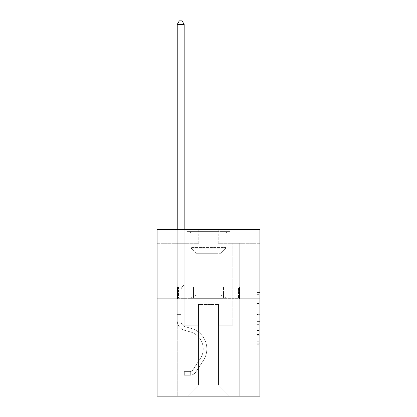 <?xml version="1.0" encoding="UTF-8"?>
<svg xmlns="http://www.w3.org/2000/svg" width="417" height="417" viewBox="0 0 417 417"><rect width="100%" height="100%" fill="white"/><g stroke="black" fill="none" stroke-linecap="round" stroke-linejoin="round"><path stroke-width="0.31" stroke-dasharray="2.08 1.56" d="M257.143 309.07L257.143 317.801L259.921 317.801L259.921 344.265L259.921 295.158L259.921 317.801L257.143 317.801L257.143 294.339L257.143 346.996L257.143 292.426L257.143 343.175L259.921 343.175L257.143 343.175L259.921 343.175L257.143 343.175L257.143 334.444L257.143 346.996L259.921 346.996L259.921 292.426L259.921 343.04L259.921 321.622L257.143 321.622L259.921 321.622L259.921 334.444L259.921 296.247L257.143 296.247L259.921 296.247L259.921 346.996L259.921 295.158L259.921 346.996L257.143 346.996L257.143 292.426L259.921 292.426L259.921 295.158L259.921 292.426L259.921 295.158L259.921 292.426L259.921 294.339L259.921 292.426L257.143 292.426L257.143 296.247L259.921 296.247L257.143 296.247L257.143 309.07L259.921 309.07M230.179 229.376L230.179 287.188L186.821 287.188L230.179 287.188L186.821 287.188L230.179 287.188L230.179 229.376L186.821 229.376L186.821 287.188L186.821 229.376L230.179 229.376M259.921 314.527L259.921 311.801L259.921 314.527L257.143 314.527L257.143 303.545L257.143 335.878L257.143 327.762L259.921 327.762L257.143 327.762L257.143 346.996L259.921 346.996L257.143 346.996L259.921 346.996L257.143 346.996L257.143 292.426L259.921 292.426L257.143 292.426L259.921 292.426L257.143 292.426L257.143 314.527L259.921 314.527M259.921 298.864L259.921 396.15L157.079 396.15L157.079 298.864L259.921 298.864L259.921 229.376L218.227 229.376L259.921 229.376L259.921 243.273L259.921 229.376L157.079 229.376L198.773 229.376L157.079 229.376L157.079 298.864L259.921 298.864L157.079 298.864M177.23 396.15L239.77 396.15L239.77 243.273L232.822 243.273L239.77 243.273L232.822 243.273L239.77 243.273L232.822 243.273L239.77 243.273L232.822 243.273L239.77 243.273L232.822 243.273L239.77 243.273L232.822 243.273L239.77 243.273L232.822 243.273L239.77 243.273L232.822 243.273L239.77 243.273L232.822 243.273L239.77 243.273L232.822 243.273L239.77 243.273L232.822 243.273L239.77 243.273L232.822 243.273L239.77 243.273L239.77 396.15L239.77 243.273L239.77 396.15L239.77 243.273L239.77 396.15L239.77 243.273L239.77 396.15L239.77 243.273L239.77 396.15L239.77 243.273L239.77 396.15L239.77 243.273L239.77 396.15L239.77 243.273L239.77 396.15L239.77 243.273L239.77 396.15L239.77 243.273L239.77 396.15L239.77 243.273L239.77 396.15L239.77 243.273L239.77 396.15L177.23 396.15L187.374 396.15L177.23 396.15L187.374 396.15L177.23 396.15L187.374 396.15L177.23 396.15L187.374 396.15L177.23 396.15L187.374 396.15L177.23 396.15L187.374 396.15L177.23 396.15L187.374 396.15L177.23 396.15L187.374 396.15L177.23 396.15L187.374 396.15L177.23 396.15L187.374 396.15L177.23 396.15L187.374 396.15L177.23 396.15L177.23 243.273L184.178 243.273L177.23 243.273L184.178 243.273L177.23 243.273L184.178 243.273L177.23 243.273L184.178 243.273L177.23 243.273L184.178 243.273L177.23 243.273L184.178 243.273L177.23 243.273L184.178 243.273L177.23 243.273L184.178 243.273L177.23 243.273L184.178 243.273L177.23 243.273L184.178 243.273L177.23 243.273L184.178 243.273L177.23 243.273L184.178 243.273L177.23 243.273L177.23 396.15M259.921 243.273L218.227 243.273L259.921 243.273M157.079 243.273L198.773 243.273L157.079 243.273L157.079 229.376L157.079 243.273M198.492 385.032L198.492 304.426L198.492 385.032L198.492 304.426L218.508 304.426L218.508 385.032L198.492 385.032L187.374 396.15L198.492 385.032L198.492 304.426L198.492 385.032L198.492 304.426L198.216 304.426L198.216 325.27L184.178 325.27L184.178 243.273L184.178 325.27L184.178 243.273L184.178 325.27L184.178 243.273L184.178 325.27L184.178 243.273L184.178 325.27L184.178 243.273L184.178 325.27L184.178 243.273L184.178 325.27L184.178 243.273L184.178 325.27L184.178 243.273L184.178 325.27L184.178 243.273L184.178 325.27L184.178 243.273L184.178 325.27L184.178 243.273L184.178 325.27L184.178 243.273L184.178 325.27L198.216 325.27L184.178 325.27L198.216 325.27L184.178 325.27L198.216 325.27L184.178 325.27L198.216 325.27L184.178 325.27L198.216 325.27L184.178 325.27L198.216 325.27L184.178 325.27L198.216 325.27L184.178 325.27L198.216 325.27L184.178 325.27L198.216 325.27L184.178 325.27L198.216 325.27L184.178 325.27L198.216 325.27L184.178 325.27L198.216 325.27L198.216 304.426L198.216 325.27L198.216 304.426L198.216 325.27L198.216 304.426L198.216 325.27L198.216 304.426L198.216 325.27L198.216 304.426L198.216 325.27L198.216 304.426L198.216 325.27L198.216 304.426L198.216 325.27L198.216 304.426L198.216 325.27L198.216 304.426L198.216 325.27L198.216 304.426L198.216 325.27L198.216 304.426L198.216 325.27L198.216 304.426L198.492 304.426L198.216 304.426L198.492 304.426L198.216 304.426L198.492 304.426L198.216 304.426L198.492 304.426L198.216 304.426L198.492 304.426L198.216 304.426L198.492 304.426L198.216 304.426L198.492 304.426L198.216 304.426L198.492 304.426L198.216 304.426L198.492 304.426L198.216 304.426L198.492 304.426L198.216 304.426L198.492 304.426L198.216 304.426L198.492 304.426L198.492 385.032L187.374 396.15L198.492 385.032L198.492 304.426L198.492 385.032L187.374 396.15L198.492 385.032L198.492 304.426L198.492 385.032L187.374 396.15L198.492 385.032L198.492 304.426L198.492 385.032L187.374 396.15L198.492 385.032L198.492 304.426L198.492 385.032L187.374 396.15L198.492 385.032L198.492 304.426L198.492 385.032L187.374 396.15L198.492 385.032L198.492 304.426L198.492 385.032L187.374 396.15L198.492 385.032L198.492 304.426L198.492 385.032L187.374 396.15L198.492 385.032L198.492 304.426L198.492 385.032L187.374 396.15L198.492 385.032L198.492 304.426L198.492 385.032L187.374 396.15L198.492 385.032L187.374 396.15L198.492 385.032L218.508 385.032L218.508 304.426L218.508 385.032L229.626 396.15L218.508 385.032L218.508 304.426L218.508 385.032L229.626 396.15L218.508 385.032L218.508 304.426L218.508 385.032L229.626 396.15L218.508 385.032L218.508 304.426L218.508 385.032L229.626 396.15L218.508 385.032L218.508 304.426L218.508 385.032L229.626 396.15L218.508 385.032L218.508 304.426L218.508 385.032L229.626 396.15L218.508 385.032L218.508 304.426L218.508 385.032L229.626 396.15L218.508 385.032L218.508 304.426L218.508 385.032L229.626 396.15L218.508 385.032L218.508 304.426L218.508 385.032L229.626 396.15L218.508 385.032L218.508 304.426L218.508 385.032L229.626 396.15L218.508 385.032L218.508 304.426L218.508 385.032L229.626 396.15L218.508 385.032L218.508 304.426L218.508 385.032L229.626 396.15L218.508 385.032L218.508 304.426L198.492 304.426L198.492 385.032L187.374 396.15L198.492 385.032M218.784 304.426L218.508 304.426L218.784 304.426L218.508 304.426L218.784 304.426L218.508 304.426L218.784 304.426L218.508 304.426L218.784 304.426L218.508 304.426L218.784 304.426L218.508 304.426L218.784 304.426L218.508 304.426L218.784 304.426L218.508 304.426L218.784 304.426L218.508 304.426L218.784 304.426L218.508 304.426L218.784 304.426L218.508 304.426L218.784 304.426L218.508 304.426L218.784 304.426L218.784 325.27L218.784 304.426M229.626 396.15L218.508 385.032L229.626 396.15M218.227 243.273L218.227 229.376L218.227 243.273M198.773 243.273L198.773 229.376L198.773 243.273M232.822 243.273L232.822 325.27L218.784 325.27L232.822 325.27L218.784 325.27L232.822 325.27L218.784 325.27L232.822 325.27L218.784 325.27L232.822 325.27L218.784 325.27L232.822 325.27L218.784 325.27L232.822 325.27L218.784 325.27L232.822 325.27L218.784 325.27L232.822 325.27L218.784 325.27L232.822 325.27L218.784 325.27L232.822 325.27L218.784 325.27L232.822 325.27L218.784 325.27L232.822 325.27L232.822 243.273M239.473 298.864L177.527 298.864L239.473 298.864L239.473 287.188L177.527 287.188L223.986 287.188L223.986 298.864L223.986 287.188L193.014 287.188L193.014 298.864L193.014 287.188L177.527 287.188L177.527 298.864L177.527 287.188L239.473 287.188L239.473 298.864M193.014 287.188L193.014 298.864L193.014 287.188M223.986 287.188L223.986 298.864L223.986 287.188M257.143 317.801L259.921 317.801L257.143 317.801M257.143 294.339L257.143 292.426L257.143 294.339L259.921 294.339L257.143 294.339M257.143 335.742L257.143 324.348L257.143 335.742L259.921 335.742L257.143 335.742M257.143 324.348L257.143 321.622L259.921 321.622L257.143 321.622L257.143 324.348L259.921 324.348L257.143 324.348M257.143 303.545L257.143 296.247L257.143 303.545L259.921 303.545L257.143 303.545M257.143 292.426L259.921 292.426L257.143 292.426L257.143 295.158L257.143 292.426L259.921 292.426M257.143 346.996L259.921 346.996L257.143 346.996L257.143 344.265L257.143 346.996M177.23 229.376L177.23 320.548A10.144 10.144 0 0 0 184.653 330.321A10.144 10.144 0 0 1 177.23 320.548A10.144 10.144 0 0 0 184.653 330.321A10.144 10.144 0 0 1 177.23 320.548A10.144 10.144 0 0 0 184.653 330.321A10.144 10.144 0 0 1 177.23 320.548A10.144 10.144 0 0 0 184.653 330.321A10.144 10.144 0 0 1 177.23 320.548A10.144 10.144 0 0 0 184.653 330.321A10.144 10.144 0 0 1 177.23 320.548A10.144 10.144 0 0 0 184.653 330.321A10.144 10.144 0 0 1 177.23 320.548A10.144 10.144 0 0 0 184.653 330.321A10.144 10.144 0 0 1 177.23 320.548A10.144 10.144 0 0 0 184.653 330.321A10.144 10.144 0 0 1 177.23 320.548A10.144 10.144 0 0 0 184.653 330.321A10.144 10.144 0 0 1 177.23 320.548A10.144 10.144 0 0 0 184.653 330.321A10.144 10.144 0 0 1 177.23 320.548A10.144 10.144 0 0 0 184.653 330.321A10.144 10.144 0 0 1 177.23 320.548A10.144 10.144 0 0 0 184.653 330.321A10.144 10.144 0 0 1 177.23 320.548A10.144 10.144 0 0 0 184.653 330.321L190.308 331.901A17.65 17.65 0 0 1 200.327 358.584A17.65 17.65 0 0 0 190.308 331.901A17.65 17.65 0 0 1 200.327 358.584A17.65 17.65 0 0 0 190.308 331.901L184.653 330.321L190.308 331.901A17.65 17.65 0 0 1 200.327 358.584A17.65 17.65 0 0 0 190.308 331.901L184.653 330.321L190.308 331.901A17.65 17.65 0 0 1 200.327 358.584A17.65 17.65 0 0 0 190.308 331.901A17.65 17.65 0 0 1 200.327 358.584A17.65 17.65 0 0 0 190.308 331.901L184.653 330.321L190.308 331.901A17.65 17.65 0 0 1 200.327 358.584A17.65 17.65 0 0 0 190.308 331.901L184.653 330.321L190.308 331.901A17.65 17.65 0 0 1 200.327 358.584A17.65 17.65 0 0 0 190.308 331.901A17.65 17.65 0 0 1 200.327 358.584A17.65 17.65 0 0 0 190.308 331.901L184.653 330.321L190.308 331.901A17.65 17.65 0 0 1 200.327 358.584A17.65 17.65 0 0 0 190.308 331.901L184.653 330.321L190.308 331.901A17.65 17.65 0 0 1 200.327 358.584A17.65 17.65 0 0 0 190.308 331.901A17.65 17.65 0 0 1 200.327 358.584A17.65 17.65 0 0 0 190.308 331.901L184.653 330.321L190.308 331.901A17.65 17.65 0 0 1 200.327 358.584A17.65 17.65 0 0 0 190.308 331.901A17.65 17.65 0 0 1 200.327 358.584L192.873 369.942L200.327 358.584A17.65 17.65 0 0 0 190.308 331.901L184.653 330.321L190.308 331.901A17.65 17.65 0 0 1 200.327 358.584L192.873 369.942L200.327 358.584A17.65 17.65 0 0 0 190.308 331.901A17.65 17.65 0 0 1 200.327 358.584L192.873 369.942L200.327 358.584A17.65 17.65 0 0 0 190.308 331.901A17.65 17.65 0 0 1 200.327 358.584L192.873 369.942L200.327 358.584A17.65 17.65 0 0 0 190.308 331.901A17.65 17.65 0 0 1 200.327 358.584L192.873 369.942L200.327 358.584A17.65 17.65 0 0 0 190.308 331.901A17.65 17.65 0 0 1 200.327 358.584L192.873 369.942L200.327 358.584A17.65 17.65 0 0 0 190.308 331.901A17.65 17.65 0 0 1 200.327 358.584L192.873 369.942L200.327 358.584A17.65 17.65 0 0 0 190.308 331.901A17.65 17.65 0 0 1 200.327 358.584L192.873 369.942A3.753 3.753 0 0 1 191.961 370.906C189.855 371.87 189.855 371.87 191.961 370.906C189.855 371.87 189.855 371.87 191.961 370.906A3.753 3.753 0 0 0 192.873 369.942L200.327 358.584L192.873 369.942A3.753 3.753 0 0 1 189.876 371.63A3.753 3.753 0 0 0 192.873 369.942A3.753 3.753 0 0 1 191.961 370.906C189.855 371.87 189.855 371.87 191.961 370.906C189.855 371.87 189.855 371.87 191.961 370.906A3.753 3.753 0 0 0 192.873 369.942L200.327 358.584A17.65 17.65 0 0 0 190.308 331.901A17.65 17.65 0 0 1 200.327 358.584L192.873 369.942A3.753 3.753 0 0 1 189.876 371.63A3.753 3.753 0 0 0 192.873 369.942A3.753 3.753 0 0 1 191.961 370.906C189.855 371.87 189.855 371.87 191.961 370.906C189.855 371.87 189.855 371.87 191.961 370.906A3.753 3.753 0 0 0 192.873 369.942L200.327 358.584L192.873 369.942A3.753 3.753 0 0 1 189.876 371.63A3.753 3.753 0 0 0 192.873 369.942A3.753 3.753 0 0 1 191.961 370.906C189.855 371.87 189.855 371.87 191.961 370.906C189.855 371.87 189.855 371.87 191.961 370.906A3.753 3.753 0 0 0 192.873 369.942L200.327 358.584L192.873 369.942A3.753 3.753 0 0 1 189.876 371.63A3.753 3.753 0 0 0 192.873 369.942A3.753 3.753 0 0 1 191.961 370.906C189.855 371.87 189.855 371.87 191.961 370.906C189.855 371.87 189.855 371.87 191.961 370.906A3.753 3.753 0 0 0 192.873 369.942L200.327 358.584A17.65 17.65 0 0 0 190.308 331.901A17.65 17.65 0 0 1 200.327 358.584L192.873 369.942A3.753 3.753 0 0 1 189.876 371.63A3.753 3.753 0 0 0 192.873 369.942A3.753 3.753 0 0 1 191.961 370.906C189.855 371.87 189.855 371.87 191.961 370.906C189.855 371.87 189.855 371.87 191.961 370.906A3.753 3.753 0 0 0 192.873 369.942L200.327 358.584L192.873 369.942A3.753 3.753 0 0 1 189.876 371.63A3.753 3.753 0 0 0 192.873 369.942A3.753 3.753 0 0 1 191.961 370.906C189.855 371.87 189.855 371.87 191.961 370.906C189.855 371.87 189.855 371.87 191.961 370.906A3.753 3.753 0 0 0 192.873 369.942L200.327 358.584L192.873 369.942A3.753 3.753 0 0 1 189.876 371.63A3.753 3.753 0 0 0 192.873 369.942A3.753 3.753 0 0 1 191.961 370.906C189.855 371.87 189.855 371.87 191.961 370.906C189.855 371.87 189.855 371.87 191.961 370.906A3.753 3.753 0 0 0 192.873 369.942L200.327 358.584A17.65 17.65 0 0 0 190.308 331.901A17.65 17.65 0 0 1 200.327 358.584L192.873 369.942A3.753 3.753 0 0 1 189.876 371.63A3.753 3.753 0 0 0 192.873 369.942A3.753 3.753 0 0 1 191.961 370.906C189.855 371.87 189.855 371.87 191.961 370.906C189.855 371.87 189.855 371.87 191.961 370.906A3.753 3.753 0 0 0 192.873 369.942L200.327 358.584L192.873 369.942A3.753 3.753 0 0 1 189.876 371.63A3.753 3.753 0 0 0 192.873 369.942A3.753 3.753 0 0 1 191.961 370.906C189.855 371.87 189.855 371.87 191.961 370.906C189.855 371.87 189.855 371.87 191.961 370.906A3.753 3.753 0 0 0 192.873 369.942L200.327 358.584L192.873 369.942A3.753 3.753 0 0 1 189.876 371.63A3.753 3.753 0 0 0 192.873 369.942A3.753 3.753 0 0 1 191.961 370.906C189.855 371.87 189.855 371.87 191.961 370.906C189.855 371.87 189.855 371.87 191.961 370.906A3.753 3.753 0 0 0 192.873 369.942L200.327 358.584L192.873 369.942A3.753 3.753 0 0 1 189.876 371.63A3.753 3.753 0 0 0 192.873 369.942A3.753 3.753 0 0 1 191.961 370.906A3.753 3.753 0 0 0 192.873 369.942L200.327 358.584L192.873 369.942A3.753 3.753 0 0 1 189.876 371.63L184.319 371.636L184.319 375.248L184.319 371.636L189.876 371.63L189.876 375.248L184.319 375.248L189.876 375.248L189.876 371.63L184.319 371.636L184.319 375.248L184.319 371.636L189.876 371.63L189.876 375.248L184.319 375.248L189.876 375.248L189.876 371.63L184.319 371.636L184.319 375.248L184.319 371.636L189.876 371.63L189.876 375.248L184.319 375.248L189.876 375.248L189.876 371.63L184.319 371.636L184.319 375.248L184.319 371.636L189.876 371.63L189.876 375.248L184.319 375.248L189.876 375.248L189.876 371.63L184.319 371.636L184.319 375.248L184.319 371.636L189.876 371.63L189.876 375.248L184.319 375.248L189.876 375.248L189.876 371.63L184.319 371.636L184.319 375.248L184.319 371.636L189.876 371.63L189.876 375.248L184.319 375.248L189.876 375.248L189.876 371.63L184.319 371.636L184.319 375.248L184.319 371.636L189.876 371.63L189.876 375.248L184.319 375.248L189.876 375.248L189.876 371.63L184.319 371.636L184.319 375.248L184.319 371.636L189.876 371.63L189.876 375.248L184.319 375.248L189.876 375.248L189.876 371.63L184.319 371.636L184.319 375.248L184.319 371.636L189.876 371.63L189.876 375.248L184.319 375.248L189.876 375.248L189.876 371.63L184.319 371.636L184.319 375.248L184.319 371.636L189.876 371.63L189.876 375.248L184.319 375.248L189.876 375.248L189.876 371.63L184.319 371.636L184.319 375.248L184.319 371.636L189.876 371.63L189.876 375.248L184.319 375.248L189.876 375.248L189.876 371.63L184.319 371.636L189.876 371.63L189.876 375.248L189.876 371.63A3.753 3.753 0 0 0 192.873 369.942L200.327 358.584A17.65 17.65 0 0 0 190.308 331.901L184.653 330.321A10.144 10.144 0 0 1 177.23 320.548L177.23 24.462L184.178 24.462L184.178 284.91L182.61 286.479A6.041 6.041 0 0 0 180.842 290.748A6.041 6.041 0 0 1 182.61 286.479L184.178 284.91L184.178 24.462L177.23 24.462L184.178 24.462L182.093 20.85L179.315 20.85L182.093 20.85L179.315 20.85L177.23 24.462L184.178 24.462L182.093 20.85L179.315 20.85L177.23 24.462L184.178 24.462L184.178 284.91L182.61 286.479A6.041 6.041 0 0 0 180.842 290.748A6.041 6.041 0 0 1 182.61 286.479L184.178 284.91L184.178 24.462L177.23 24.462L184.178 24.462L182.093 20.85L179.315 20.85L182.093 20.85L179.315 20.85L177.23 24.462L184.178 24.462L182.093 20.85L179.315 20.85L177.23 24.462L184.178 24.462L184.178 284.91L182.61 286.479A6.041 6.041 0 0 0 180.842 290.748A6.041 6.041 0 0 1 182.61 286.479L184.178 284.91L184.178 24.462L177.23 24.462L184.178 24.462L182.093 20.85L179.315 20.85L182.093 20.85L179.315 20.85L177.23 24.462L184.178 24.462L182.093 20.85L179.315 20.85L177.23 24.462L184.178 24.462L184.178 284.91L182.61 286.479A6.041 6.041 0 0 0 180.842 290.748A6.041 6.041 0 0 1 182.61 286.479L184.178 284.91L184.178 24.462L177.23 24.462L184.178 24.462L182.093 20.85L179.315 20.85L182.093 20.85L179.315 20.85L177.23 24.462L184.178 24.462L182.093 20.85L179.315 20.85L177.23 24.462L177.23 320.548A10.144 10.144 0 0 0 184.653 330.321A10.144 10.144 0 0 1 177.23 320.548L177.23 24.462L177.23 320.548A10.144 10.144 0 0 0 184.653 330.321A10.144 10.144 0 0 1 177.23 320.548L177.23 24.462L177.23 320.548A10.144 10.144 0 0 0 184.653 330.321A10.144 10.144 0 0 1 177.23 320.548L177.23 24.462L177.23 320.548A10.144 10.144 0 0 0 184.653 330.321L190.308 331.901L184.653 330.321A10.144 10.144 0 0 1 177.23 320.548L177.23 24.462L184.178 24.462L184.178 284.91L182.61 286.479A6.041 6.041 0 0 0 180.842 290.748A6.041 6.041 0 0 1 182.61 286.479L184.178 284.91L184.178 24.462L182.093 20.85L179.315 20.85L177.23 24.462L177.23 320.548A10.144 10.144 0 0 0 184.653 330.321A10.144 10.144 0 0 1 177.23 320.548L177.23 24.462L179.315 20.85L182.093 20.85L184.178 24.462L184.178 284.91L182.61 286.479A6.041 6.041 0 0 0 180.842 290.748A6.041 6.041 0 0 1 182.61 286.479L184.178 284.91L184.178 24.462L177.23 24.462L177.23 320.548A10.144 10.144 0 0 0 184.653 330.321A10.144 10.144 0 0 1 177.23 320.548L177.23 24.462L179.315 20.85L177.23 24.462L184.178 24.462L182.093 20.85L184.178 24.462L184.178 284.91L182.61 286.479A6.041 6.041 0 0 0 180.842 290.748A6.041 6.041 0 0 1 182.61 286.479L184.178 284.91L184.178 24.462L182.093 20.85L179.315 20.85L177.23 24.462L177.23 320.548A10.144 10.144 0 0 0 184.653 330.321L190.308 331.901L184.653 330.321A10.144 10.144 0 0 1 177.23 320.548L177.23 24.462L179.315 20.85L182.093 20.85L184.178 24.462L184.178 284.91L182.61 286.479A6.041 6.041 0 0 0 180.842 290.748A6.041 6.041 0 0 1 182.61 286.479L184.178 284.91L184.178 24.462L177.23 24.462L177.23 320.548A10.144 10.144 0 0 0 184.653 330.321A10.144 10.144 0 0 1 177.23 320.548L177.23 24.462L179.315 20.85L177.23 24.462L184.178 24.462L182.093 20.85L184.178 24.462L184.178 284.91L182.61 286.479A6.041 6.041 0 0 0 180.842 290.748A6.041 6.041 0 0 1 182.61 286.479L184.178 284.91L184.178 24.462L182.093 20.85L179.315 20.85L177.23 24.462L177.23 320.548A10.144 10.144 0 0 0 184.653 330.321A10.144 10.144 0 0 1 177.23 320.548L177.23 24.462L179.315 20.85L182.093 20.85L184.178 24.462L184.178 284.91L182.61 286.479A6.041 6.041 0 0 0 180.842 290.748A6.041 6.041 0 0 1 182.61 286.479L184.178 284.91L184.178 24.462L177.23 24.462L177.23 320.548A10.144 10.144 0 0 0 184.653 330.321L190.308 331.901A17.65 17.65 0 0 1 200.327 358.584A17.65 17.65 0 0 0 190.308 331.901L184.653 330.321A10.144 10.144 0 0 1 177.23 320.548L177.23 24.462L179.315 20.85L177.23 24.462L184.178 24.462L182.093 20.85L184.178 24.462L184.178 284.91L182.61 286.479A6.041 6.041 0 0 0 180.842 290.748A6.041 6.041 0 0 1 182.61 286.479L184.178 284.91L184.178 24.462L182.093 20.85L179.315 20.85L177.23 24.462L177.23 320.548A10.144 10.144 0 0 0 184.653 330.321A10.144 10.144 0 0 1 177.23 320.548L177.23 24.462L179.315 20.85L177.23 24.462M180.842 314.376L177.23 314.376L180.842 314.376L180.842 320.548L180.842 290.748A6.041 6.041 0 0 1 182.61 286.479A6.041 6.041 0 0 0 180.842 290.748L180.842 320.548L180.842 314.376L177.23 314.376L180.842 314.376L180.842 320.548A6.531 6.531 0 0 0 185.622 326.839A6.531 6.531 0 0 1 180.842 320.548L180.842 290.748L180.842 320.548A6.531 6.531 0 0 0 185.622 326.839A6.531 6.531 0 0 1 180.842 320.548L180.842 290.748L180.842 320.548L180.842 314.376L177.23 314.376L180.842 314.376L180.842 320.548A6.531 6.531 0 0 0 185.622 326.839A6.531 6.531 0 0 1 180.842 320.548L180.842 290.748L180.842 320.548A6.531 6.531 0 0 0 185.622 326.839L191.278 328.419L185.622 326.839A6.531 6.531 0 0 1 180.842 320.548L180.842 290.748L180.842 320.548L180.842 314.376L177.23 314.376L180.842 314.376L180.842 320.548A6.531 6.531 0 0 0 185.622 326.839A6.531 6.531 0 0 1 180.842 320.548L180.842 290.748L180.842 320.548A6.531 6.531 0 0 0 185.622 326.839A6.531 6.531 0 0 1 180.842 320.548L180.842 290.748L180.842 320.548L180.842 314.376L177.23 314.376L180.842 314.376L180.842 320.548A6.531 6.531 0 0 0 185.622 326.839L191.278 328.419L185.622 326.839A6.531 6.531 0 0 1 180.842 320.548L180.842 290.748L180.842 320.548A6.531 6.531 0 0 0 185.622 326.839A6.531 6.531 0 0 1 180.842 320.548L180.842 290.748L180.842 320.548L180.842 314.376L177.23 314.376L180.842 314.376L180.842 320.548A6.531 6.531 0 0 0 185.622 326.839A6.531 6.531 0 0 1 180.842 320.548L180.842 290.748L180.842 320.548A6.531 6.531 0 0 0 185.622 326.839L191.278 328.419L185.622 326.839A6.531 6.531 0 0 1 180.842 320.548L180.842 314.376M189.876 375.248A7.365 7.365 0 0 0 195.896 371.922L203.35 360.564A21.262 21.262 0 0 0 191.278 328.419A21.262 21.262 0 0 1 203.35 360.564A21.262 21.262 0 0 0 191.278 328.419L185.622 326.839A6.531 6.531 0 0 1 180.842 320.548A6.531 6.531 0 0 0 185.622 326.839A6.531 6.531 0 0 1 180.842 320.548L180.842 290.748L180.842 320.548A6.531 6.531 0 0 0 185.622 326.839L191.278 328.419L185.622 326.839A6.531 6.531 0 0 1 180.842 320.548A6.531 6.531 0 0 0 185.622 326.839A6.531 6.531 0 0 1 180.842 320.548A6.531 6.531 0 0 0 185.622 326.839L191.278 328.419L185.622 326.839A6.531 6.531 0 0 1 180.842 320.548A6.531 6.531 0 0 0 185.622 326.839L191.278 328.419A21.262 21.262 0 0 1 203.35 360.564A21.262 21.262 0 0 0 191.278 328.419L185.622 326.839A6.531 6.531 0 0 1 180.842 320.548A6.531 6.531 0 0 0 185.622 326.839A6.531 6.531 0 0 1 180.842 320.548A6.531 6.531 0 0 0 185.622 326.839L191.278 328.419L185.622 326.839A6.531 6.531 0 0 1 180.842 320.548A6.531 6.531 0 0 0 185.622 326.839L191.278 328.419L185.622 326.839A6.531 6.531 0 0 1 180.842 320.548A6.531 6.531 0 0 0 185.622 326.839A6.531 6.531 0 0 1 180.842 320.548A6.531 6.531 0 0 0 185.622 326.839L191.278 328.419A21.262 21.262 0 0 1 203.35 360.564L195.896 371.922L203.35 360.564A21.262 21.262 0 0 0 191.278 328.419L185.622 326.839A6.531 6.531 0 0 1 180.842 320.548A6.531 6.531 0 0 0 185.622 326.839L191.278 328.419L185.622 326.839A6.531 6.531 0 0 1 180.842 320.548A6.531 6.531 0 0 0 185.622 326.839A6.531 6.531 0 0 1 180.842 320.548A6.531 6.531 0 0 0 185.622 326.839L191.278 328.419L185.622 326.839A6.531 6.531 0 0 1 180.842 320.548A6.531 6.531 0 0 0 185.622 326.839L191.278 328.419A21.262 21.262 0 0 1 203.35 360.564A21.262 21.262 0 0 0 191.278 328.419L185.622 326.839L191.278 328.419A21.262 21.262 0 0 1 203.35 360.564A21.262 21.262 0 0 0 191.278 328.419L185.622 326.839L191.278 328.419A21.262 21.262 0 0 1 203.35 360.564L195.896 371.922L203.35 360.564A21.262 21.262 0 0 0 191.278 328.419L185.622 326.839L191.278 328.419A21.262 21.262 0 0 1 203.35 360.564A21.262 21.262 0 0 0 191.278 328.419L185.622 326.839L191.278 328.419A21.262 21.262 0 0 1 203.35 360.564A21.262 21.262 0 0 0 191.278 328.419L185.622 326.839L191.278 328.419A21.262 21.262 0 0 1 203.35 360.564L195.896 371.922A7.365 7.365 0 0 1 191.961 374.904A7.365 7.365 0 0 0 195.896 371.922L203.35 360.564A21.262 21.262 0 0 0 191.278 328.419L185.622 326.839L191.278 328.419A21.262 21.262 0 0 1 203.35 360.564A21.262 21.262 0 0 0 191.278 328.419L185.622 326.839L191.278 328.419A21.262 21.262 0 0 1 203.35 360.564A21.262 21.262 0 0 0 191.278 328.419L185.622 326.839L191.278 328.419A21.262 21.262 0 0 1 203.35 360.564L195.896 371.922L203.35 360.564A21.262 21.262 0 0 0 191.278 328.419A21.262 21.262 0 0 1 203.35 360.564A21.262 21.262 0 0 0 191.278 328.419A21.262 21.262 0 0 1 203.35 360.564L195.896 371.922L203.35 360.564A21.262 21.262 0 0 0 191.278 328.419A21.262 21.262 0 0 1 203.35 360.564L195.896 371.922A7.365 7.365 0 0 1 191.961 374.904C189.818 375.357 189.818 375.357 191.961 374.904C189.818 375.357 189.818 375.357 191.961 374.904A7.365 7.365 0 0 0 195.896 371.922L203.35 360.564A21.262 21.262 0 0 0 191.278 328.419A21.262 21.262 0 0 1 203.35 360.564A21.262 21.262 0 0 0 191.278 328.419A21.262 21.262 0 0 1 203.35 360.564L195.896 371.922L203.35 360.564A21.262 21.262 0 0 0 191.278 328.419A21.262 21.262 0 0 1 203.35 360.564L195.896 371.922L203.35 360.564A21.262 21.262 0 0 0 191.278 328.419A21.262 21.262 0 0 1 203.35 360.564A21.262 21.262 0 0 0 191.278 328.419A21.262 21.262 0 0 1 203.35 360.564L195.896 371.922A7.365 7.365 0 0 1 191.961 374.904C189.818 375.357 189.818 375.357 191.961 374.904C189.818 375.357 189.818 375.357 191.961 374.904A7.365 7.365 0 0 0 195.896 371.922L203.35 360.564A21.262 21.262 0 0 0 191.278 328.419A21.262 21.262 0 0 1 203.35 360.564L195.896 371.922L203.35 360.564A21.262 21.262 0 0 0 191.278 328.419A21.262 21.262 0 0 1 203.35 360.564A21.262 21.262 0 0 0 191.278 328.419A21.262 21.262 0 0 1 203.35 360.564L195.896 371.922L203.35 360.564A21.262 21.262 0 0 0 191.278 328.419A21.262 21.262 0 0 1 203.35 360.564L195.896 371.922A7.365 7.365 0 0 1 191.961 374.904C189.818 375.357 189.818 375.357 191.961 374.904C189.818 375.357 189.818 375.357 191.961 374.904A7.365 7.365 0 0 0 195.896 371.922L203.35 360.564L195.896 371.922A7.365 7.365 0 0 1 191.961 374.904C189.818 375.357 189.818 375.357 191.961 374.904C189.818 375.357 189.818 375.357 191.961 374.904A7.365 7.365 0 0 0 195.896 371.922L203.35 360.564L195.896 371.922A7.365 7.365 0 0 1 191.961 374.904C189.818 375.357 189.818 375.357 191.961 374.904C189.818 375.357 189.818 375.357 191.961 374.904A7.365 7.365 0 0 0 195.896 371.922L203.35 360.564L195.896 371.922A7.365 7.365 0 0 1 191.961 374.904C189.818 375.357 189.818 375.357 191.961 374.904C189.818 375.357 189.818 375.357 191.961 374.904A7.365 7.365 0 0 0 195.896 371.922L203.35 360.564L195.896 371.922A7.365 7.365 0 0 1 191.961 374.904C189.818 375.357 189.818 375.357 191.961 374.904C189.818 375.357 189.818 375.357 191.961 374.904A7.365 7.365 0 0 0 195.896 371.922L203.35 360.564L195.896 371.922A7.365 7.365 0 0 1 191.961 374.904C189.818 375.357 189.818 375.357 191.961 374.904C189.818 375.357 189.818 375.357 191.961 374.904A7.365 7.365 0 0 0 195.896 371.922L203.35 360.564L195.896 371.922A7.365 7.365 0 0 1 191.961 374.904C189.818 375.357 189.818 375.357 191.961 374.904C189.818 375.357 189.818 375.357 191.961 374.904A7.365 7.365 0 0 0 195.896 371.922L203.35 360.564L195.896 371.922A7.365 7.365 0 0 1 191.961 374.904C189.818 375.357 189.818 375.357 191.961 374.904C189.818 375.357 189.818 375.357 191.961 374.904A7.365 7.365 0 0 0 195.896 371.922L203.35 360.564L195.896 371.922A7.365 7.365 0 0 1 191.961 374.904C189.818 375.357 189.818 375.357 191.961 374.904C189.818 375.357 189.818 375.357 191.961 374.904A7.365 7.365 0 0 0 195.896 371.922A7.365 7.365 0 0 1 189.876 375.248A7.365 7.365 0 0 0 195.896 371.922A7.365 7.365 0 0 1 189.876 375.248A7.365 7.365 0 0 0 195.896 371.922A7.365 7.365 0 0 1 189.876 375.248A7.365 7.365 0 0 0 195.896 371.922A7.365 7.365 0 0 1 189.876 375.248A7.365 7.365 0 0 0 195.896 371.922A7.365 7.365 0 0 1 189.876 375.248A7.365 7.365 0 0 0 195.896 371.922A7.365 7.365 0 0 1 189.876 375.248A7.365 7.365 0 0 0 195.896 371.922A7.365 7.365 0 0 1 189.876 375.248A7.365 7.365 0 0 0 195.896 371.922A7.365 7.365 0 0 1 189.876 375.248A7.365 7.365 0 0 0 195.896 371.922A7.365 7.365 0 0 1 189.876 375.248A7.365 7.365 0 0 0 195.896 371.922A7.365 7.365 0 0 1 189.876 375.248A7.365 7.365 0 0 0 195.896 371.922A7.365 7.365 0 0 1 189.876 375.248A7.365 7.365 0 0 0 195.896 371.922A7.365 7.365 0 0 1 189.876 375.248L184.319 375.248L189.876 375.248M217.882 231.597L189.74 231.597L217.882 231.597M199.816 232.988L225.873 232.988L199.816 232.988M217.533 298.306L190.433 298.306L217.533 298.306M214.682 295.017L196.131 295.017L214.682 295.017M214.682 253.281L196.131 253.281L214.682 253.281M219.269 231.597L186.957 231.597L219.269 231.597M219.269 287.188L186.957 287.188L219.269 287.188M223.507 287.188L178.492 287.188L238.508 287.188L223.507 287.188L223.507 298.306L178.492 298.306L238.508 298.306L178.492 298.306L223.507 298.306L223.507 287.188L238.508 287.188L238.508 298.306L238.508 287.188L193.493 287.188L193.493 298.306L193.493 287.188L178.492 287.188L178.492 298.306L178.492 287.188L223.507 287.188L223.507 298.306L223.507 287.188M191.127 232.988L189.74 231.597L227.26 231.597L189.74 231.597L191.127 232.988L225.873 232.988L227.26 231.597L225.873 232.988L191.127 232.988L191.127 247.469L225.873 247.469L225.873 232.988L225.873 247.469L191.127 247.469L225.873 247.469L191.127 247.469L191.695 248.845A1.944 1.944 0 0 1 191.127 247.469L191.127 232.988M220.869 295.017L226.567 298.306L190.433 298.306L226.567 298.306L220.869 295.017L196.131 295.017L190.433 298.306L196.131 295.017L220.869 295.017L220.869 253.281L225.305 248.845A1.944 1.944 0 0 0 225.873 247.469L225.305 248.845L191.695 248.845L225.305 248.845L191.695 248.845L225.305 248.845L220.869 253.281L196.131 253.281L196.131 295.017L196.131 253.281L220.869 253.281L220.869 295.017M196.131 253.281L191.695 248.845L196.131 253.281M186.957 231.597L230.043 231.597L230.043 287.188L186.957 287.188L230.043 287.188L230.043 231.597L186.957 231.597L186.957 287.188L186.957 231.597M193.493 287.188L193.493 298.306L193.493 287.188M184.178 24.462L182.093 20.85L184.178 24.462L184.178 284.91L182.61 286.479L184.178 284.91L184.178 229.376M191.961 374.904C189.818 375.357 189.818 375.357 191.961 374.904C189.818 375.357 189.818 375.357 191.961 374.904L191.961 370.906C189.855 371.87 189.855 371.87 191.961 370.906C189.855 371.87 189.855 371.87 191.961 370.906L191.961 374.904M184.319 375.248L184.319 371.636L184.319 375.248M257.143 334.444L259.921 334.444L257.143 334.444M257.143 330.353L259.921 330.353M257.143 304.978L259.921 304.978L257.143 304.978M257.143 295.158L259.921 295.158M257.143 344.265L259.921 344.265M257.143 341.268L259.921 341.268M257.143 298.155L259.921 298.155M257.143 315.075L259.921 315.075L257.143 315.075M257.143 330.488L259.921 330.488L257.143 330.488M257.143 335.878L259.921 335.878L257.143 335.878M257.143 311.801L259.921 311.801L257.143 311.801M180.842 316.044L177.23 316.044L180.842 316.044M257.143 343.04L259.921 343.04M257.143 343.175L259.921 343.175M257.143 296.247L259.921 296.247M190.293 371.594L190.293 375.227L190.293 371.594"/><path stroke-width="0.63" d="M259.921 298.864L259.921 396.15L157.079 396.15L157.079 229.376L259.921 229.376L259.921 298.864L157.079 298.864M184.178 229.376L184.178 24.462L177.23 24.462L177.23 229.376M177.23 24.462L179.315 20.85L182.093 20.85L184.178 24.462"/></g></svg>
